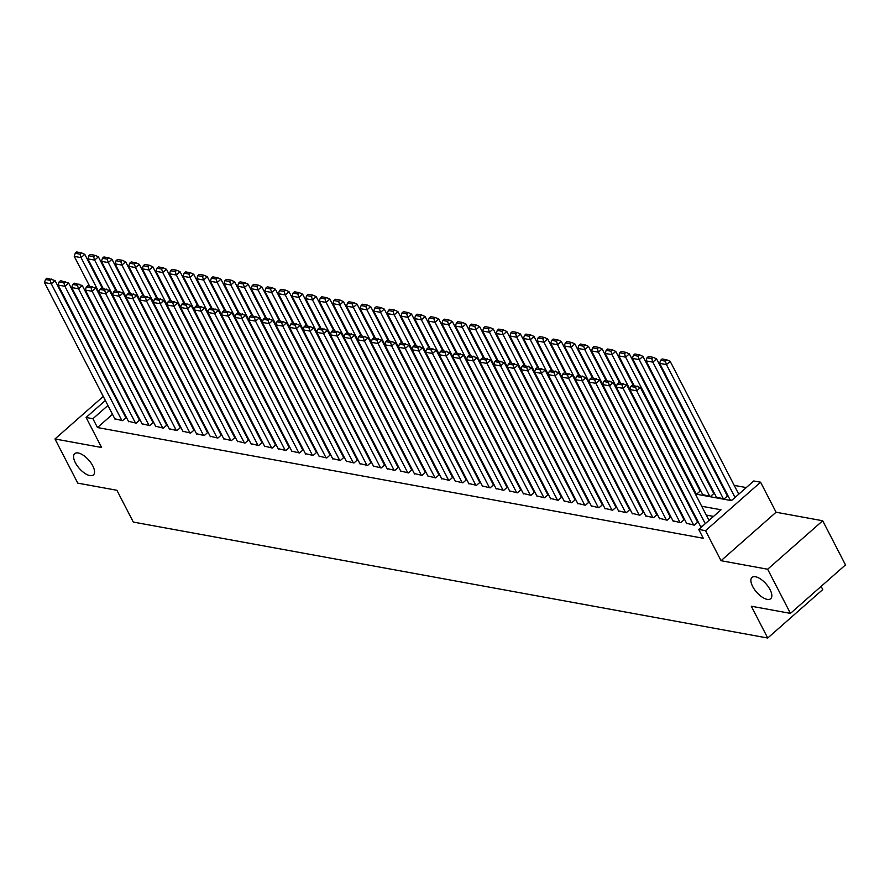 <?xml version="1.0" encoding="UTF-8"?>
<svg xmlns="http://www.w3.org/2000/svg" width="890" height="890" viewBox="0 0 890 890"><rect width="100%" height="100%" fill="white"/><g stroke="black" fill="none" stroke-linecap="round" stroke-linejoin="round"><path stroke-width="1.33" d="M752.651 586.477A14.162 6.297 48.6 0 1 751.994 577.443A14.162 6.297 48.6 0 1 770.073 589.669A14.162 6.297 48.6 0 1 770.718 598.703A14.162 6.297 48.6 0 1 752.651 586.477M75.35 462.689A14.162 6.297 48.6 0 1 74.704 453.655A14.162 6.297 48.6 0 1 92.783 465.882A14.162 6.297 48.6 0 1 93.428 474.915A14.162 6.297 48.6 0 1 75.35 462.689M695.379 494.017L731.458 500.614L753.774 480.967L760.583 482.213L705.536 530.685L698.728 529.439L721.045 509.781L701.698 506.254M776.08 512.24L721.034 560.711L767.658 569.233L790.453 613.388L845.5 564.916L822.705 520.761L776.08 512.24L760.583 482.213M821.125 586.377L822.772 589.558L767.725 638.03L133.311 522.074L116.901 490.279L77.764 483.125L54.98 438.97L101.605 447.492L86.108 417.466L105.365 400.5M112.796 391.01L111.962 390.855M746.254 487.587L734.206 485.384M721.423 483.048L720.589 482.903M707.806 480.567L706.971 480.411M694.2 478.075L693.366 477.919M767.658 569.233L822.705 520.761M103.273 396.439L54.98 438.97M700.207 525.779L701.999 526.557M686.591 523.298L694.334 525.167L698.049 521.885L697.371 521.763M672.973 520.806L680.716 522.675L684.443 519.404L683.754 519.27M659.356 518.314L667.111 520.183L670.826 516.912L670.148 516.79M645.751 515.833L653.494 517.702L657.209 514.42L656.531 514.298M632.134 513.341L639.877 515.21L643.592 511.939L642.914 511.806M618.517 510.86L626.26 512.718L629.986 509.447L629.308 509.325M604.911 508.368L612.654 510.237L616.37 506.955L615.691 506.833M591.294 505.876L599.037 507.745L602.752 504.474L602.074 504.341M577.677 503.395L585.42 505.253L589.147 501.982L588.457 501.86M564.06 500.903L571.814 502.772L575.53 499.49L574.851 499.368M550.454 498.411L558.197 500.28L561.913 497.009L561.234 496.876M536.837 495.93L544.58 497.788L548.296 494.517L547.617 494.395M523.22 493.438L530.963 495.307L534.69 492.025L534 491.903M509.603 490.946L517.357 492.815L521.073 489.545L520.394 489.411M495.997 488.465L503.74 490.323L507.456 487.053L506.777 486.93M482.38 485.973L490.123 487.842L493.85 484.561L493.16 484.438M468.763 483.481L476.506 485.35L480.233 482.08L479.554 481.946M455.157 481.001L462.9 482.858L466.616 479.588L465.937 479.465M441.54 478.509L449.283 480.378L452.999 477.096L452.32 476.973M427.923 476.017L435.666 477.886L439.393 474.615L438.703 474.481M414.306 473.536L422.06 475.394L425.776 472.123L425.097 472M400.7 471.044L408.443 472.913L412.159 469.631L411.48 469.508M387.083 468.552L394.826 470.421L398.542 467.15L397.863 467.016M373.466 466.071L381.209 467.929L384.936 464.658L384.257 464.536M359.86 463.579L367.603 465.448L371.319 462.166L370.641 462.043M346.243 461.087L353.986 462.956L357.702 459.685L357.024 459.551M332.626 458.606L340.369 460.464L344.096 457.193L343.406 457.071M319.009 456.114L326.764 457.983L330.479 454.701L329.801 454.579M305.404 453.622L313.147 455.491L316.862 452.22L316.184 452.087M291.786 451.141L299.53 452.999L303.245 449.728L302.567 449.606M278.17 448.649L285.913 450.518L289.639 447.236L288.961 447.114M264.564 446.157L272.307 448.026L276.022 444.755L275.344 444.622M250.947 443.676L258.69 445.534L262.405 442.263L261.727 442.141M237.33 441.184L245.073 443.053L248.799 439.771L248.11 439.649M223.713 438.692L231.456 440.561L235.183 437.29L234.504 437.168M210.107 436.211L217.85 438.069L221.566 434.798L220.887 434.676M196.49 433.719L204.233 435.588L207.948 432.306L207.27 432.184M182.873 431.227L190.616 433.096L194.343 429.826L193.653 429.703M169.256 428.746L177.01 430.604L180.726 427.334L180.047 427.211M155.65 426.254L163.393 428.123L167.109 424.841L166.43 424.719M142.033 423.762L149.776 425.631L153.492 422.361L152.813 422.238M128.416 421.282L136.159 423.139L139.886 419.869L139.207 419.746M695.212 493.683L696.859 493.983L700.575 490.713L699.896 490.59M702.733 494.606L710.476 496.475L714.192 493.194L713.513 493.071M716.339 497.098L724.093 498.956L727.809 495.686L727.13 495.563M150.655 394.159L151.489 394.303M164.272 396.64L165.095 396.795M177.878 399.132L178.712 399.287M191.495 401.624L192.329 401.768M205.112 404.105L205.946 404.26M218.718 406.597L219.552 406.752M232.335 409.089L233.169 409.233M245.952 411.569L246.786 411.725M259.569 414.061L260.403 414.217M273.174 416.542L274.009 416.698M286.791 419.034L287.626 419.19M300.408 421.526L301.243 421.682M314.014 424.007L314.849 424.163M327.631 426.499L328.466 426.655M341.248 428.991L342.083 429.136M354.865 431.472L355.7 431.628M368.471 433.964L369.305 434.12M382.088 436.456L382.923 436.601M395.705 438.937L396.54 439.093M409.322 441.429L410.145 441.585M422.928 443.921L423.762 444.066M436.545 446.402L437.379 446.558M450.162 448.894L450.996 449.05M463.768 451.386L464.602 451.53M477.385 453.867L478.219 454.022M491.002 456.359L491.836 456.514M504.619 458.851L505.453 458.995M518.225 461.332L519.059 461.487M531.842 463.824L532.676 463.979M545.459 466.316L546.293 466.46M559.065 468.796L559.899 468.952M572.682 471.288L573.516 471.444M586.299 473.78L587.133 473.925M599.916 476.261L600.75 476.417M613.522 478.753L614.356 478.909M627.139 481.245L627.973 481.39M640.756 483.726L641.59 483.882M654.373 486.218L655.196 486.374M667.978 488.71L668.813 488.855M681.595 491.191L682.43 491.347M729.956 499.579L731.747 500.358M112.496 414.306L97.466 427.545L703.289 538.272L698.728 529.439M713.524 516.411L706.248 515.076M693.477 512.74L692.643 512.596M679.86 510.259L679.026 510.103M666.243 507.767L665.409 507.611M652.626 505.275L651.803 505.131M639.02 502.794L638.186 502.639M625.403 500.302L624.569 500.147M611.786 497.81L610.952 497.666M598.18 495.33L597.346 495.174M584.563 492.838L583.729 492.682M570.946 490.346L570.112 490.201M557.329 487.865L556.495 487.709M543.723 485.373L542.889 485.217M530.106 482.881L529.272 482.736M516.489 480.4L515.655 480.244M502.883 477.908L502.049 477.752M489.266 475.416L488.432 475.271M475.649 472.935L474.815 472.779M462.032 470.443L461.198 470.287M448.426 467.951L447.592 467.806M434.81 465.47L433.975 465.314M421.193 462.978L420.358 462.822M407.576 460.497L406.752 460.341M393.97 458.005L393.135 457.849M380.353 455.513L379.518 455.357M366.736 453.032L365.901 452.877M353.13 450.54L352.295 450.385M339.513 448.048L338.678 447.893M325.896 445.567L325.061 445.412M312.279 443.075L311.444 442.92M298.673 440.583L297.839 440.439M285.056 438.103L284.221 437.947M271.439 435.611L270.605 435.455M257.833 433.118L256.999 432.974M244.216 430.638L243.382 430.482M230.599 428.146L229.765 427.99M216.982 425.654L216.148 425.509M203.376 423.173L202.542 423.017M189.759 420.681L188.925 420.525M176.142 418.189L175.308 418.044M162.525 415.708L161.702 415.552M148.919 413.216L148.085 413.06M135.302 410.724L134.468 410.579M121.685 408.243L120.851 408.087M114.81 418.79L122.553 420.659L126.269 417.377L125.59 417.254M721.034 560.711L705.536 530.685M97.466 427.545L92.916 418.712L86.108 417.466M790.453 613.388L751.316 606.235L767.725 638.03M137.216 392.001L138.05 392.156M150.833 394.493L151.656 394.648M164.439 396.984L165.273 397.129M178.056 399.465L178.89 399.621M191.673 401.957L192.507 402.113M205.279 404.449L206.113 404.594M218.895 406.93L219.73 407.086M232.513 409.422L233.347 409.578M246.13 411.914L246.964 412.059M259.735 414.395L260.57 414.551M273.352 416.887L274.187 417.043M286.969 419.379L287.804 419.524M300.575 421.86L301.41 422.016M314.192 424.352L315.027 424.508M327.809 426.844L328.644 426.989M341.426 429.325L342.261 429.481M355.032 431.817L355.867 431.973M368.649 434.309L369.483 434.454M382.266 436.79L383.101 436.945M395.883 439.282L396.706 439.438M409.489 441.774L410.323 441.918M423.106 444.255L423.94 444.41M436.723 446.747L437.557 446.902M450.329 449.239L451.163 449.383M463.946 451.72L464.78 451.875M477.563 454.212L478.397 454.367M491.18 456.704L492.014 456.848M504.786 459.184L505.62 459.34M518.403 461.676L519.237 461.832M532.02 464.168L532.854 464.313M545.626 466.649L546.46 466.805M559.243 469.141L560.077 469.297M572.86 471.622L573.694 471.778M586.477 474.114L587.311 474.27M600.082 476.606L600.917 476.762M613.7 479.087L614.534 479.243M627.317 481.579L628.151 481.735M640.933 484.071L641.757 484.227M654.539 486.552L655.374 486.708M668.156 489.044L668.991 489.2M681.773 491.536L682.608 491.68M107.935 405.484L92.916 418.712M688.916 503.918L688.081 503.762M675.299 501.426L674.464 501.27M661.682 498.934L660.858 498.789M648.076 496.453L647.241 496.297M634.459 493.961L633.624 493.805M620.842 491.469L620.007 491.325M607.236 488.988L606.402 488.832M593.619 486.496L592.785 486.341M580.002 484.004L579.168 483.86M566.385 481.523L565.551 481.368M552.779 479.031L551.945 478.876M539.162 476.539L538.328 476.395M525.545 474.059L524.711 473.903M511.939 471.567L511.105 471.411M498.322 469.075L497.488 468.93M484.705 466.594L483.871 466.438M471.088 464.102L470.254 463.946M457.482 461.61L456.648 461.465M443.865 459.129L443.031 458.973M430.248 456.637L429.414 456.481M416.631 454.145L415.808 454M403.025 451.664L402.191 451.508M389.408 449.172L388.574 449.016M375.791 446.68L374.957 446.535M362.185 444.199L361.351 444.043M348.569 441.707L347.734 441.551M334.952 439.215L334.117 439.07M321.334 436.734L320.5 436.578M307.729 434.242L306.894 434.086M294.112 431.75L293.277 431.606M280.495 429.269L279.66 429.114M266.889 426.777L266.054 426.622M253.272 424.285L252.437 424.141M239.655 421.804L238.82 421.649M226.038 419.312L225.203 419.157M212.432 416.82L211.597 416.676M198.815 414.339L197.981 414.184M185.198 411.848L184.364 411.692M171.581 409.356L170.758 409.211M157.975 406.875L157.141 406.719M144.358 404.383L143.524 404.227M130.741 401.891L129.907 401.746M117.135 399.41L116.301 399.254M115.066 419.29L44.5 282.575L51.309 283.821L55.024 280.55L46.936 278.17L45.457 279.482L50.218 280.35L51.709 279.048M125.846 417.755L55.024 280.55M121.874 420.536L51.309 283.821L50.218 280.35M45.457 279.482L44.5 282.575M102.305 288.293L84.784 254.34L81.057 257.622L99.001 292.376M89.523 285.957L74.259 256.376L75.205 253.283L79.966 254.151L81.457 252.849L76.696 251.97L75.205 253.283M79.966 254.151L81.057 257.622L74.259 256.376M81.457 252.849L84.784 254.34M128.672 421.771L58.117 285.067L64.925 286.313L68.641 283.031L60.553 280.661L59.063 281.974L63.835 282.842L65.315 281.529M139.463 420.247L68.641 283.031M135.48 423.017L64.925 286.313L63.835 282.842M59.063 281.974L58.117 285.067M142.289 424.263L71.723 287.548L78.531 288.794L82.258 285.523L74.17 283.154L72.68 284.455L77.441 285.334L78.932 284.021M153.069 422.728L82.258 285.523M149.097 425.509L78.531 288.794L77.441 285.334M72.68 284.455L71.723 287.548M155.906 426.755L85.34 290.04L92.148 291.286L95.864 288.015L87.776 285.634L86.297 286.947L91.058 287.815L92.549 286.513M166.686 425.22L95.864 288.015M162.714 428.001L92.148 291.286L91.058 287.815M86.297 286.947L85.34 290.04M169.523 429.236L98.957 292.532L105.765 293.778L109.481 290.496L101.393 288.126L99.903 289.439L104.675 290.307L106.155 288.994M180.303 427.712L109.481 290.496M176.32 430.482L105.765 293.778L104.675 290.307M99.903 289.439L98.957 292.532M115.923 290.785L98.401 256.832L94.674 260.103L112.618 294.868M103.14 288.449L87.865 258.868L88.822 255.775L93.584 256.643L95.074 255.33L90.313 254.462L88.822 255.775M93.584 256.643L94.674 260.103L87.865 258.868M95.074 255.33L98.401 256.832M129.528 293.266L112.007 259.324L108.291 262.594L126.235 297.349M116.746 290.93L101.482 261.349L102.439 258.256L107.201 259.135L108.691 257.822L103.919 256.954L102.439 258.256M107.201 259.135L108.291 262.594L101.482 261.349M108.691 257.822L112.007 259.324M143.145 295.758L125.624 261.805L121.908 265.087L139.841 299.841M130.363 293.422L115.099 263.841L116.045 260.748L120.817 261.615L122.297 260.314L117.536 259.435L116.045 260.748M120.817 261.615L121.908 265.087L115.099 263.841M122.297 260.314L125.624 261.805M156.762 298.25L139.24 264.297L135.514 267.567L153.458 302.333M143.98 295.914L128.705 266.333L129.662 263.24L134.423 264.108L135.914 262.795L131.153 261.927L129.662 263.24M134.423 264.108L135.514 267.567L128.705 266.333M135.914 262.795L139.24 264.297M183.129 431.728L112.574 295.013L119.371 296.259L123.098 292.988L115.01 290.618L113.52 291.92L118.281 292.799L119.772 291.486M193.92 430.193L123.098 292.988M189.937 432.974L119.371 296.259L118.281 292.799M113.52 291.92L112.574 295.013M170.368 300.731L152.846 266.789L149.131 270.059L167.075 304.814M157.597 298.395L142.322 268.813L143.279 265.721L148.04 266.599L149.531 265.287L144.758 264.419L143.279 265.721M148.04 266.599L149.131 270.059L142.322 268.813M149.531 265.287L152.846 266.789M196.746 434.22L126.18 297.505L132.988 298.751L136.715 295.48L128.627 293.099L127.137 294.412L131.898 295.28L133.389 293.978M207.526 432.685L136.715 295.48M203.554 435.466L132.988 298.751L131.898 295.28M127.137 294.412L126.18 297.505M183.985 303.223L166.463 269.269L162.748 272.551L180.681 307.306M171.203 300.887L155.939 271.305L156.885 268.213L161.657 269.08L163.148 267.779L158.376 266.9L156.885 268.213M161.657 269.08L162.748 272.551L155.939 271.305M163.148 267.779L166.463 269.269M210.363 436.701L139.797 299.997L146.605 301.243L150.321 297.961L142.233 295.591L140.754 296.904L145.515 297.772L147.006 296.459M221.143 435.177L150.321 297.961M217.171 437.947L146.605 301.243L145.515 297.772M140.754 296.904L139.797 299.997M197.602 305.715L180.08 271.762L176.365 275.032L194.298 309.798M184.82 303.379L169.556 273.797L170.502 270.705L175.274 271.572L176.754 270.26L171.993 269.392L170.502 270.705M175.274 271.572L176.365 275.032L169.556 273.797M176.754 270.26L180.08 271.762M223.969 439.193L153.414 302.478L160.222 303.724L163.938 300.453L155.85 298.083L154.359 299.385L159.132 300.264L160.612 298.951M234.76 437.657L163.938 300.453M230.777 440.439L160.222 303.724L159.132 300.264M154.359 299.385L153.414 302.478M211.219 308.196L193.697 274.254L189.97 277.524L207.915 312.279M198.437 305.86L183.162 276.278L184.119 273.185L188.88 274.064L190.371 272.752L185.609 271.884L184.119 273.185M188.88 274.064L189.97 277.524L183.162 276.278M190.371 272.752L193.697 274.254M237.586 441.685L167.02 304.97L173.828 306.216L177.555 302.934L169.467 300.564L167.976 301.877L172.738 302.745L174.229 301.443M248.366 440.149L177.555 302.934M244.394 442.931L173.828 306.216L172.738 302.745M167.976 301.877L167.02 304.97M251.203 444.166L180.637 307.462L187.445 308.708L191.161 305.426L183.073 303.056L181.593 304.369L186.355 305.237L187.846 303.924M261.983 442.642L191.161 305.426M258.011 445.412L187.445 308.708L186.355 305.237M181.593 304.369L180.637 307.462M264.82 446.658L194.254 309.943L201.062 311.189L204.778 307.918L196.69 305.548L195.199 306.85L199.972 307.729L201.463 306.416M275.6 445.122L204.778 307.918M271.617 447.904L201.062 311.189L199.972 307.729M195.199 306.85L194.254 309.943M278.425 449.15L207.871 312.434L214.679 313.68L218.395 310.399L210.307 308.029L208.816 309.342L213.589 310.209L215.069 308.908M289.217 447.614L218.395 310.399M285.234 450.396L214.679 313.68L213.589 310.209M208.816 309.342L207.871 312.434M292.042 451.63L221.477 314.926L228.285 316.173L232.012 312.891L223.924 310.521L222.433 311.834L227.195 312.702L228.686 311.389M302.822 450.106L232.012 312.891M298.851 452.877L228.285 316.173L227.195 312.702M222.433 311.834L221.477 314.926M305.659 454.123L235.094 317.407L241.902 318.653L245.618 315.383L237.53 313.013L236.05 314.315L240.812 315.194L242.303 313.881M316.44 452.587L245.618 315.383M312.468 455.368L241.902 318.653L240.812 315.194M236.05 314.315L235.094 317.407M319.265 456.615L248.711 319.899L255.519 321.145L259.235 317.864L251.147 315.494L249.656 316.807L254.429 317.674L255.908 316.373M330.057 455.079L259.235 317.864M326.074 457.861L255.519 321.145L254.429 317.674M249.656 316.807L248.711 319.899M332.882 459.095L262.328 322.391L269.125 323.637L272.852 320.356L264.764 317.986L263.273 319.299L268.035 320.166L269.525 318.854M343.662 457.571L272.852 320.356M339.691 460.341L269.125 323.637L268.035 320.166M263.273 319.299L262.328 322.391M346.499 461.587L275.933 324.872L282.742 326.118L286.458 322.848L278.381 320.478L276.89 321.78L281.652 322.658L283.142 321.346M357.279 460.052L286.458 322.848M353.308 462.833L282.742 326.118L281.652 322.658M276.89 321.78L275.933 324.872M360.116 464.079L289.55 327.364L296.359 328.61L300.075 325.328L291.987 322.959L290.507 324.272L295.269 325.139L296.759 323.838M370.896 462.544L300.075 325.328M366.925 465.325L296.359 328.61L295.269 325.139M290.507 324.272L289.55 327.364M373.722 466.56L303.167 329.856L309.976 331.091L313.692 327.82L305.604 325.451L304.113 326.764L308.886 327.631L310.365 326.319M384.513 465.036L313.692 327.82M380.531 467.806L309.976 331.091L308.886 327.631M304.113 326.764L303.167 329.856M387.339 469.052L316.773 332.337L323.582 333.583L327.309 330.312L319.221 327.943L317.73 329.244L322.492 330.123L323.982 328.81M398.119 467.517L327.309 330.312M394.148 470.298L323.582 333.583L322.492 330.123M317.73 329.244L316.773 332.337M224.825 310.688L207.303 276.734L203.588 280.016L221.532 314.771M212.054 308.352L196.779 278.77L197.736 275.678L202.497 276.545L203.988 275.244L199.215 274.365L197.736 275.678M202.497 276.545L203.588 280.016L196.779 278.77M203.988 275.244L207.303 276.734M238.442 313.18L220.92 279.226L217.205 282.497L235.138 317.263M225.66 310.844L210.396 281.262L211.342 278.17L216.114 279.037L217.594 277.724L212.832 276.857L211.342 278.17M216.114 279.037L217.205 282.497L210.396 281.262M217.594 277.724L220.92 279.226M252.059 315.661L234.537 281.718L230.81 284.989L248.755 319.744M239.277 313.325L224.013 283.743L224.959 280.65L229.72 281.529L231.211 280.216L226.449 279.349L224.959 280.65M229.72 281.529L230.81 284.989L224.013 283.743M231.211 280.216L234.537 281.718M265.665 318.153L248.143 284.199L244.427 287.481L262.372 322.236M252.893 315.817L237.619 286.235L238.576 283.142L243.337 284.01L244.828 282.709L240.066 281.83L238.576 283.142M243.337 284.01L244.427 287.481L237.619 286.235M244.828 282.709L248.143 284.199M279.282 320.645L261.76 286.691L258.044 289.962L275.978 324.728M266.499 318.309L251.236 288.727L252.193 285.634L256.954 286.502L258.445 285.189L253.672 284.322L252.193 285.634M256.954 286.502L258.044 289.962L251.236 288.727M258.445 285.189L261.76 286.691M292.899 323.126L275.377 289.183L271.661 292.454L289.595 327.209M280.116 320.789L264.853 291.208L265.798 288.115L270.571 288.994L272.051 287.681L267.289 286.814L265.798 288.115M270.571 288.994L271.661 292.454L264.853 291.208M272.051 287.681L275.377 289.183M306.516 325.618L288.994 291.664L285.267 294.946L303.212 329.701M293.733 323.281L278.459 293.7L279.416 290.607L284.177 291.475L285.668 290.162L280.906 289.295L279.416 290.607M284.177 291.475L285.267 294.946L278.459 293.7M285.668 290.162L288.994 291.664M320.122 328.11L302.6 294.156L298.884 297.427L316.829 332.193M307.35 325.773L292.076 296.192L293.032 293.099L297.794 293.967L299.285 292.654L294.512 291.786L293.032 293.099M297.794 293.967L298.884 297.427L292.076 296.192M299.285 292.654L302.6 294.156M333.739 330.591L316.217 296.648L312.501 299.919L330.435 334.673M320.956 328.254L305.693 298.673L306.638 295.58L311.411 296.459L312.891 295.146L308.129 294.279L306.638 295.58M311.411 296.459L312.501 299.919L305.693 298.673M312.891 295.146L316.217 296.648M347.356 333.082L329.834 299.129L326.107 302.411L344.052 337.165M334.573 330.746L319.31 301.165L320.255 298.072L325.017 298.94L326.508 297.627L321.746 296.759L320.255 298.072M325.017 298.94L326.107 302.411L319.31 301.165M326.508 297.627L329.834 299.129M360.973 335.575L343.44 301.621L339.724 304.892L357.669 339.657M348.19 333.238L332.916 303.657L333.872 300.564L338.634 301.432L340.125 300.119L335.363 299.251L333.872 300.564M338.634 301.432L339.724 304.892L332.916 303.657M340.125 300.119L343.44 301.621M374.579 338.055L357.057 304.113L353.341 307.384L371.275 342.138M361.796 335.719L346.533 306.138L347.489 303.045L352.251 303.924L353.742 302.611L348.969 301.743L347.489 303.045M352.251 303.924L353.341 307.384L346.533 306.138M353.742 302.611L357.057 304.113M400.956 471.544L330.39 334.829L337.199 336.075L340.915 332.793L332.827 330.424L331.347 331.736L336.108 332.604L337.599 331.303M411.736 470.009L340.915 332.793M407.765 472.779L337.199 336.075L336.108 332.604M331.347 331.736L330.39 334.829M414.573 474.025L344.007 337.321L350.816 338.556L354.531 335.285L346.444 332.916L344.953 334.228L349.726 335.096L351.205 333.783M425.353 472.49L354.531 335.285M421.37 475.271L350.816 338.556L349.726 335.096M344.953 334.228L344.007 337.321M428.179 476.517L357.624 339.802L364.422 341.048L368.149 337.777L360.061 335.408L358.57 336.709L363.331 337.588L364.822 336.275M438.97 474.982L368.149 337.777M434.988 477.763L364.422 341.048L363.331 337.588M358.57 336.709L357.624 339.802M441.796 479.009L371.23 342.294L378.039 343.54L381.754 340.258L373.678 337.889L372.187 339.201L376.948 340.069L378.439 338.767M452.576 477.474L381.754 340.258M448.605 480.244L378.039 343.54L376.948 340.069M372.187 339.201L371.23 342.294M388.196 340.547L370.674 306.594L366.958 309.876L384.892 344.63M375.413 338.211L360.15 308.63L361.095 305.537L365.868 306.405L367.348 305.092L362.586 304.224L361.095 305.537M365.868 306.405L366.958 309.876L360.15 308.63M367.348 305.092L370.674 306.594M401.813 343.039L384.291 309.086L380.564 312.357L398.509 347.122M389.03 340.703L373.755 311.122L374.712 308.029L379.474 308.897L380.964 307.584L376.203 306.716L374.712 308.029M379.474 308.897L380.564 312.357L373.755 311.122M380.964 307.584L384.291 309.086M415.419 345.52L397.897 311.578L394.181 314.849L412.126 349.603M402.647 343.184L387.373 313.603L388.329 310.51L393.091 311.389L394.582 310.076L389.809 309.208L388.329 310.51M393.091 311.389L394.181 314.849L387.373 313.603M394.582 310.076L397.897 311.578M429.036 348.012L411.514 314.059L407.798 317.341L425.732 352.095M416.253 345.676L400.99 316.095L401.935 313.002L406.708 313.87L408.187 312.557L403.426 311.689L401.935 313.002M406.708 313.87L407.798 317.341L400.99 316.095M408.187 312.557L411.514 314.059M455.413 481.49L384.847 344.786L391.656 346.021L395.371 342.75L387.284 340.38L385.804 341.693L390.565 342.561L392.056 341.248M466.193 479.955L395.371 342.75M462.222 482.736L391.656 346.021L390.565 342.561M385.804 341.693L384.847 344.786M442.653 350.504L425.131 316.551L421.415 319.822L439.349 354.587M429.87 348.168L414.607 318.587L415.552 315.494L420.314 316.362L421.804 315.049L417.043 314.181L415.552 315.494M420.314 316.362L421.415 319.822L414.607 318.587M421.804 315.049L425.131 316.551M469.019 483.982L398.464 347.267L405.273 348.513L408.988 345.242L400.901 342.873L399.41 344.174L404.182 345.053L405.662 343.74M479.81 482.447L408.988 345.242M475.827 485.228L405.273 348.513L404.182 345.053M399.41 344.174L398.464 347.267M456.27 352.985L438.748 319.043L435.021 322.314L452.966 357.068M443.487 350.649L428.212 321.068L429.169 317.975L433.931 318.854L435.421 317.541L430.66 316.662L429.169 317.975M433.931 318.854L435.021 322.314L428.212 321.068M435.421 317.541L438.748 319.043M482.636 486.474L412.07 349.759L418.878 351.005L422.605 347.723L414.518 345.353L413.027 346.666L417.788 347.534L419.279 346.232M493.416 484.939L422.605 347.723M489.444 487.709L418.878 351.005L417.788 347.534M413.027 346.666L412.07 349.759M469.876 355.477L452.354 321.524L448.638 324.805L466.582 359.56M457.104 353.141L441.829 323.559L442.786 320.467L447.548 321.334L449.038 320.022L444.266 319.154L442.786 320.467M447.548 321.334L448.638 324.805L441.829 323.559M449.038 320.022L452.354 321.524M496.253 488.955L425.687 352.251L432.495 353.486L436.211 350.215L428.123 347.845L426.644 349.158L431.405 350.026L432.896 348.713M507.033 487.42L436.211 350.215M503.061 490.201L432.495 353.486L431.405 350.026M426.644 349.158L425.687 352.251M483.493 357.958L465.971 324.016L462.255 327.286L480.188 362.052M470.71 355.633L455.446 326.051L456.392 322.959L461.165 323.827L462.644 322.514L457.883 321.646L456.392 322.959M461.165 323.827L462.255 327.286L455.446 326.051M462.644 322.514L465.971 324.016M509.87 491.447L439.304 354.732L446.113 355.978L449.828 352.707L441.74 350.337L440.25 351.639L445.022 352.518L446.502 351.205M520.65 489.912L449.828 352.707M516.667 492.693L446.113 355.978L445.022 352.518M440.25 351.639L439.304 354.732M497.109 360.45L479.588 326.508L475.861 329.778L493.805 364.533M484.327 358.114L469.063 328.532L470.009 325.44L474.771 326.319L476.261 325.006L471.5 324.127L470.009 325.44M474.771 326.319L475.861 329.778L469.063 328.532M476.261 325.006L479.588 326.508M523.476 493.939L452.921 357.224L459.718 358.47L463.445 355.188L455.357 352.818L453.867 354.131L458.628 354.999L460.119 353.697M534.267 492.404L463.445 355.188M530.284 495.174L459.718 358.47L458.628 354.999M453.867 354.131L452.921 357.224M510.715 362.942L493.194 328.989L489.478 332.27L507.422 367.025M497.944 360.606L482.669 331.024L483.626 327.932L488.388 328.799L489.878 327.487L485.117 326.619L483.626 327.932M488.388 328.799L489.478 332.27L482.669 331.024M489.878 327.487L493.194 328.989M537.093 496.42L466.527 359.716L473.335 360.951L477.062 357.68L468.974 355.31L467.484 356.623L472.245 357.491L473.736 356.178M547.873 494.885L477.062 357.68M543.901 497.666L473.335 360.951L472.245 357.491M467.484 356.623L466.527 359.716M524.332 365.423L506.811 331.481L503.095 334.751L521.028 369.517M511.55 363.098L496.286 333.505L497.243 330.424L502.005 331.291L503.495 329.979L498.723 329.111L497.243 330.424M502.005 331.291L503.095 334.751L496.286 333.505M503.495 329.979L506.811 331.481M550.71 498.912L480.144 362.197L486.952 363.443L490.668 360.172L482.58 357.802L481.101 359.104L485.862 359.983L487.353 358.67M561.49 497.377L490.668 360.172M557.518 500.158L486.952 363.443L485.862 359.983M481.101 359.104L480.144 362.197M537.949 367.915L520.428 333.973L516.712 337.243L534.645 371.998M525.167 365.579L509.903 335.997L510.849 332.905L515.622 333.772L517.101 332.471L512.34 331.592L510.849 332.905M515.622 333.772L516.712 337.243L509.903 335.997M517.101 332.471L520.428 333.973M564.316 501.404L493.761 364.689L500.569 365.935L504.285 362.653L496.197 360.283L494.707 361.596L499.479 362.464L500.959 361.162M575.107 499.869L504.285 362.653M571.124 502.639L500.569 365.935L499.479 362.464M494.707 361.596L493.761 364.689M551.566 370.407L534.045 336.453L530.318 339.735L548.262 374.49M538.784 368.071L523.509 338.489L524.466 335.397L529.227 336.264L530.718 334.952L525.957 334.084L524.466 335.397M529.227 336.264L530.318 339.735L523.509 338.489M530.718 334.952L534.045 336.453M577.933 503.885L507.378 367.181L514.175 368.416L517.902 365.145L509.814 362.775L508.324 364.088L513.085 364.956L514.576 363.643M588.713 502.349L517.902 365.145M584.741 505.131L514.175 368.416L513.085 364.956M508.324 364.088L507.378 367.181M565.172 372.888L547.65 338.945L543.935 342.216L561.879 376.982M552.401 370.551L537.126 340.97L538.083 337.889L542.844 338.756L544.335 337.444L539.562 336.576L538.083 337.889M542.844 338.756L543.935 342.216L537.126 340.97M544.335 337.444L547.65 338.945M591.55 506.377L520.984 369.661L527.792 370.907L531.508 367.637L523.431 365.267L521.941 366.569L526.702 367.448L528.193 366.135M602.33 504.841L531.508 367.637M598.358 507.623L527.792 370.907L526.702 367.448M521.941 366.569L520.984 369.661M578.789 375.38L561.267 341.437L557.552 344.708L575.485 379.463M566.007 373.043L550.743 343.462L551.689 340.369L556.461 341.237L557.941 339.935L553.18 339.057L551.689 340.369M556.461 341.237L557.552 344.708L550.743 343.462M557.941 339.935L561.267 341.437M605.167 508.869L534.601 372.154L541.409 373.399L545.125 370.118L537.037 367.748L535.558 369.061L540.319 369.928L541.81 368.616M615.947 507.333L545.125 370.118M611.964 510.103L541.409 373.399L540.319 369.928M535.558 369.061L534.601 372.154M592.406 377.872L574.884 343.918L571.158 347.2L589.102 381.955M579.624 375.536L564.36 345.954L565.306 342.861L570.067 343.729L571.558 342.416L566.797 341.549L565.306 342.861M570.067 343.729L571.158 347.2L564.36 345.954M571.558 342.416L574.884 343.918M618.773 511.349L548.218 374.646L555.026 375.88L558.742 372.61L550.654 370.24L549.163 371.553L553.936 372.421L555.416 371.108M629.564 509.814L558.742 372.61M625.581 512.596L555.026 375.88L553.936 372.421M549.163 371.553L548.218 374.646M606.012 380.353L588.49 346.41L584.774 349.681L602.719 384.447M593.241 378.016L577.966 348.435L578.923 345.353L583.684 346.221L585.175 344.908L580.413 344.041L578.923 345.353M583.684 346.221L584.774 349.681L577.966 348.435M585.175 344.908L588.49 346.41M632.39 513.841L561.824 377.126L568.632 378.372L572.359 375.102L564.271 372.732L562.78 374.034L567.542 374.913L569.033 373.6M643.17 512.306L572.359 375.102M639.198 515.087L568.632 378.372L567.542 374.913M562.78 374.034L561.824 377.126M619.629 382.845L602.107 348.902L598.392 352.173L616.325 386.928M606.846 380.508L591.583 350.927L592.54 347.834L597.301 348.702L598.792 347.4L594.019 346.522L592.54 347.834M597.301 348.702L598.392 352.173L591.583 350.927M598.792 347.4L602.107 348.902M646.006 516.334L575.441 379.618L582.249 380.864L585.965 377.582L577.877 375.213L576.397 376.526L581.159 377.393L582.65 376.081M656.787 514.798L585.965 377.582M652.815 517.568L582.249 380.864L581.159 377.393M576.397 376.526L575.441 379.618M633.246 385.337L615.724 351.383L612.009 354.665L629.942 389.42M620.464 383L605.2 353.419L606.146 350.326L610.918 351.194L612.398 349.881L607.636 349.014L606.146 350.326M610.918 351.194L612.009 354.665L605.2 353.419M612.398 349.881L615.724 351.383M659.624 518.814L589.058 382.11L595.866 383.345L599.582 380.075L591.494 377.705L590.003 379.018L594.776 379.885L596.256 378.573M670.404 517.279L599.582 380.075M666.421 520.06L595.866 383.345L594.776 379.885M590.003 379.018L589.058 382.11M700.152 491.08L629.341 353.875L625.614 357.146L696.18 493.861M634.081 385.481L618.806 355.9L619.763 352.807L624.524 353.686L626.015 352.373L621.253 351.505L619.763 352.807M624.524 353.686L625.614 357.146L618.806 355.9M626.015 352.373L629.341 353.875M673.229 521.306L602.675 384.591L609.472 385.837L613.199 382.567L605.111 380.197L603.62 381.499L608.382 382.377L609.873 381.065M684.021 519.771L613.199 382.567M680.038 522.552L609.472 385.837L608.382 382.377M603.62 381.499L602.675 384.591M713.769 493.572L642.947 356.367L639.231 359.638L709.797 496.353M702.989 495.107L632.423 358.392L633.38 355.299L638.141 356.167L639.632 354.865L634.859 353.986L633.38 355.299M638.141 356.167L639.231 359.638L632.423 358.392M639.632 354.865L642.947 356.367M686.846 523.798L616.281 387.083L623.089 388.329L626.805 385.047L618.728 382.678L617.237 383.991L621.999 384.858L623.49 383.546M697.627 522.263L626.805 385.047M693.655 525.033L623.089 388.329L621.999 384.858M617.237 383.991L616.281 387.083M727.386 496.064L656.564 358.848L652.848 362.13L723.403 498.834M716.606 497.588L646.04 360.884L646.986 357.791L651.758 358.659L653.238 357.346L648.476 356.478L646.986 357.791M651.758 358.659L652.848 362.13L646.04 360.884M653.238 357.346L656.564 358.848M700.463 526.279L629.898 389.575L636.706 390.81L640.422 387.539L632.334 385.17L630.854 386.483L635.616 387.35L637.106 386.038M708.996 520.394L640.422 387.539M705.281 523.676L636.706 390.81L635.616 387.35M630.854 386.483L629.898 389.575M738.756 494.195L670.181 361.34L666.454 364.611L735.029 497.466M730.212 500.08L659.657 363.365L660.602 360.272L665.364 361.151L666.855 359.838L662.093 358.97L660.602 360.272M665.364 361.151L666.454 364.611L659.657 363.365M666.855 359.838L670.181 361.34"/></g></svg>
